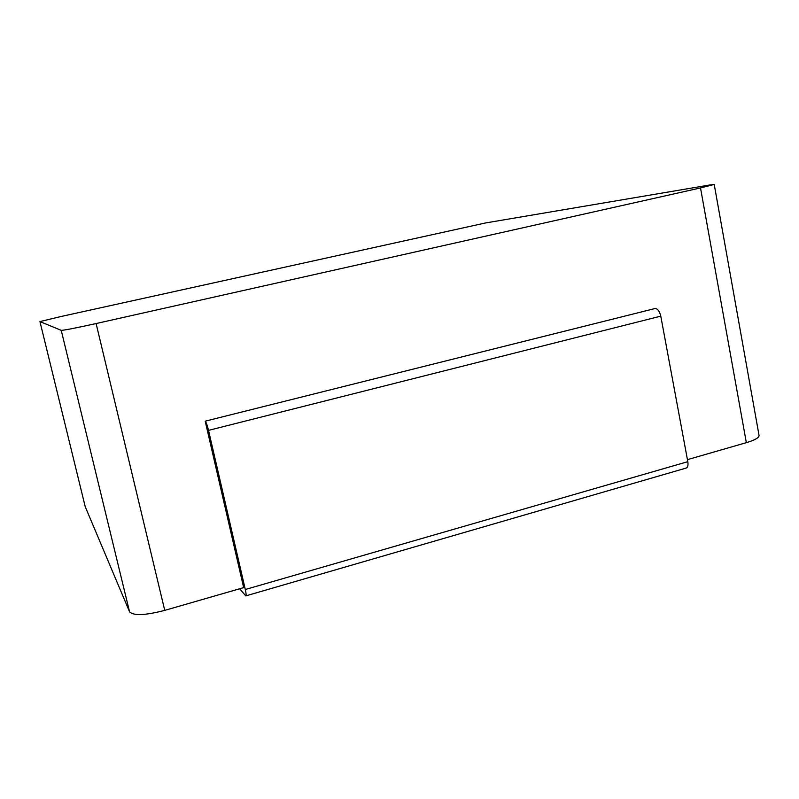 <?xml version="1.0" encoding="UTF-8"?>
<svg xmlns="http://www.w3.org/2000/svg" width="799" height="799" viewBox="0 0 799 799"><rect width="100%" height="100%" fill="white"/><g stroke="black" fill="none" stroke-linecap="round" stroke-linejoin="round"><path stroke-width="1.2" d="M700.513 187.935L714.216 184.439L709.582 185.018L485.383 222.981L60.255 316.684L39.95 321.578L61.233 330.347C64.18 330.297 75.805 328.029 96.1 323.545L700.513 187.935L746.346 442.666C754.905 440.099 759.14 437.692 759.05 435.445L714.216 184.439M85.253 506.776L129.548 611.774C133.433 615.909 145.168 615.44 164.744 610.376L243.665 587.615L205.203 421.183C206.162 422.162 207.271 425.228 208.529 430.371L245.293 589.502C246.232 593.787 246.392 595.924 245.762 595.894L239.68 588.763M687.44 459.645L746.346 442.666M205.203 421.183L655.33 308.454C657.847 308.923 659.654 311.49 660.773 316.144L687.819 461.672C688.388 465.627 687.679 467.805 685.682 468.204L246.012 595.824M85.263 506.866L39.95 321.578L85.293 506.956M61.233 330.347L129.548 611.774M96.1 323.545L164.744 610.376M660.773 316.144L208.529 430.371M687.819 461.672L245.293 589.502"/></g></svg>
